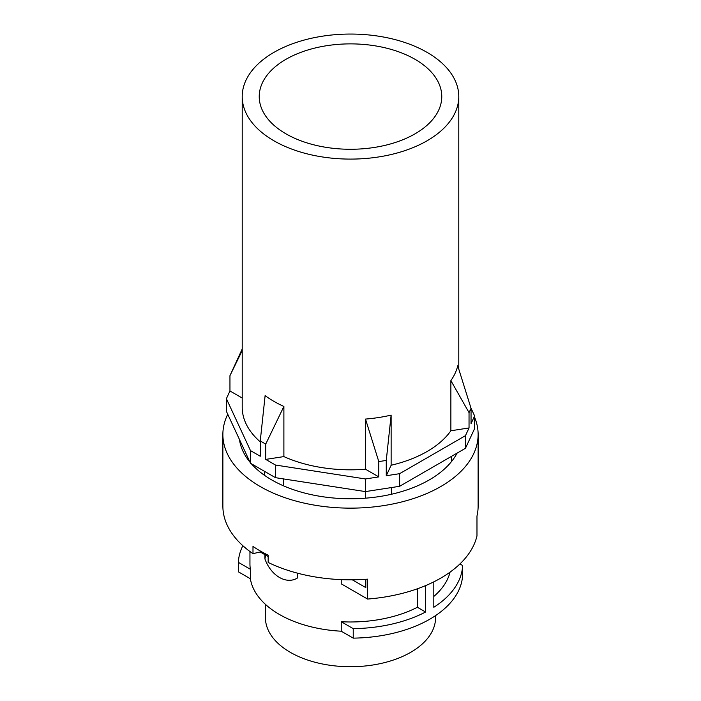 <?xml version="1.0" encoding="UTF-8"?>
<svg xmlns="http://www.w3.org/2000/svg" width="701" height="701" viewBox="0 0 701 701"><rect width="100%" height="100%" fill="white"/><g stroke="black" fill="none" stroke-linecap="round" stroke-linejoin="round"><path stroke-width="1.05" d="M435.584 615.592L435.584 617.607A85.084 49.123 180 0 1 374.457 664.741A85.084 49.123 180 0 1 265.416 617.607L265.416 604.341M252.833 465.376L252.334 464.307M264.347 475.217L264.347 471.238M283.511 485.828L283.511 478.914M365.44 498.183L365.44 491.594L275.502 477.679L250.476 463.23L226.379 411.303L226.379 398.676L229.954 390.965L242.213 398.037M391.614 494.223L391.614 487.545M451.593 461.451L451.593 456.298M470.941 408L474.621 415.93L474.621 428.556L465.464 448.29L399.623 486.301L365.44 491.594L365.44 478.958L275.502 465.043L275.502 477.679M474.621 415.93L471.046 423.641L471.046 408.332L457.744 365.817A108.287 62.52 180 0 1 450.874 380.617L450.874 430.764L469.039 427.952L465.464 435.663L465.464 448.29M465.464 435.663L399.623 473.674L399.623 486.301M450.874 430.764A108.287 62.52 180 0 1 391.132 465.254L391.132 415.115A108.287 62.52 180 0 1 380.985 417.148A108.287 62.52 180 0 1 365.501 419.075L365.501 469.214A108.287 62.52 180 0 1 283.887 456.596L283.887 406.449A108.287 62.52 180 0 1 265.118 395.618L260.255 440.947L260.255 456.246L250.476 450.603L250.476 463.23M250.476 450.603L226.379 398.676M324.8 46.012A91.27 52.698 180 0 1 441.77 96.572A91.27 52.698 180 0 1 376.2 147.14A91.27 52.698 180 0 1 259.23 96.572A91.27 52.698 180 0 1 324.8 46.012M399.623 473.674L386.269 475.742L391.132 465.254M275.502 465.043L265.723 459.4L283.887 456.596M365.501 469.214L378.794 476.899L365.44 478.958M260.255 441.858A108.287 62.52 180 0 1 242.213 407.299L242.213 96.572A108.287 62.52 180 0 1 320.015 36.583A108.287 62.52 180 0 1 458.787 96.572A108.287 62.52 180 0 1 380.985 156.568A108.287 62.52 180 0 1 242.213 96.572M242.213 350.553L229.954 375.666L229.954 390.965M242.213 348.975L229.954 375.666M283.887 406.449L265.723 444.101L265.723 459.4M260.255 440.947L265.723 444.101M378.794 476.899L378.794 461.591L386.269 460.434L391.132 415.115M365.501 419.075L378.794 461.591M386.269 475.742L386.269 460.434M469.039 427.952L469.039 412.644L471.046 408.332M450.874 380.617L469.039 412.644M459.935 563.955L462.625 565.505L462.625 574.978A112.16 64.755 180 0 1 353.234 638.138L341.238 631.207A100.55 58.052 180 0 1 250.371 578.746L250.371 569.273L238.375 562.351A112.16 64.755 180 0 1 242.861 545.728M250.371 578.746L238.375 571.823L238.375 562.351M250.371 569.273A100.55 58.052 180 0 1 249.95 563.928L249.95 551.521M417.384 588.787L417.384 607.276A100.55 58.052 180 0 1 378.812 619.631A100.55 58.052 180 0 1 341.238 621.734L341.238 631.207M341.238 579.631L341.238 583.837L367.587 599.057A127.626 73.684 180 0 0 386.435 596.735A127.626 73.684 180 0 0 476.978 535.897L476.978 516.006A127.626 73.684 180 0 0 478.126 506.14L478.126 434.454A127.626 73.684 -0 0 0 474.621 417.305M297.723 573.225L297.723 577.826C286.639 585.002 271.033 575.977 264.908 558.881L265.679 555.122M264.908 554.684L264.908 558.881M353.234 638.138L353.234 628.657L341.238 621.734M450.042 572.147A100.55 58.052 180 0 1 433.805 596.446M417.384 607.276L425.595 612.017A112.16 64.755 180 0 1 353.234 628.657M227.755 414.273A127.626 73.684 -0 0 0 222.874 434.454L222.874 506.14A127.626 73.684 180 0 0 252.991 553.676L252.991 546.412A127.626 73.684 180 0 0 268.159 555.174L268.159 562.439A127.626 73.684 180 0 0 367.587 579.157L367.587 599.057M365.817 579.289L365.817 587.613L352.314 579.815M252.991 553.676L261.447 551.652M462.625 565.505A112.16 64.755 180 0 1 433.805 607.285L433.805 581.856M249.135 461.118A102.101 58.945 180 0 1 248.89 459.803M240.417 444.25A111.38 64.308 180 0 1 240.899 442.585M425.595 585.607L425.595 612.017M222.874 434.454A127.626 73.684 -0 0 0 386.435 505.158A127.626 73.684 -0 0 0 478.126 434.454M251.309 463.712A111.38 64.308 -0 0 0 381.861 496.159A111.38 64.308 -0 0 0 457.087 453.126M239.462 439.483A111.38 64.308 -0 0 0 249.985 462.161M458.787 96.572L458.787 369.068M260.185 551.959L268.159 556.559"/></g></svg>
